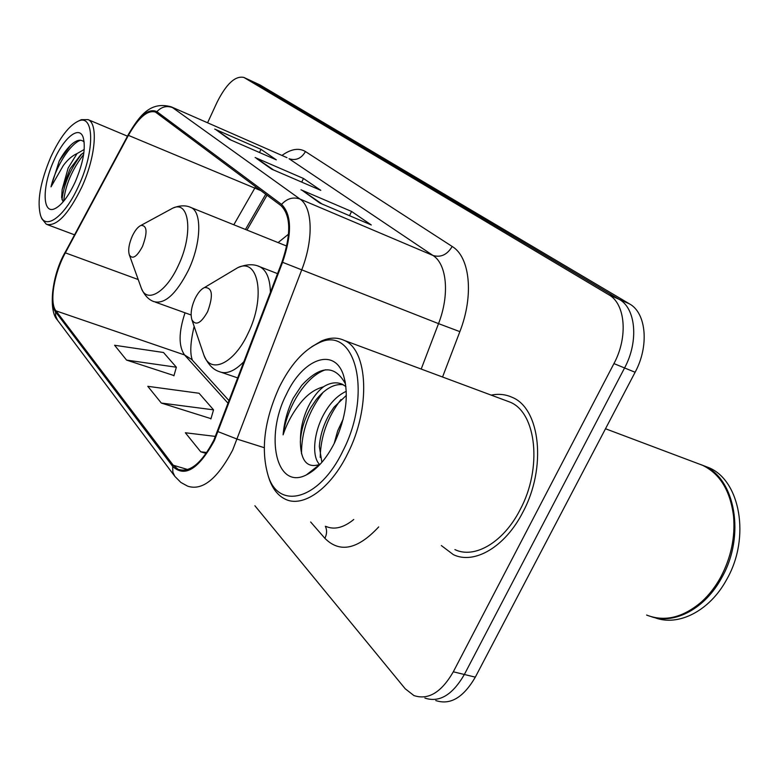 <?xml version="1.0" encoding="UTF-8"?>
<svg xmlns="http://www.w3.org/2000/svg" width="779" height="779" viewBox="0 0 779 779"><rect width="100%" height="100%" fill="white"/><g stroke="black" fill="none" stroke-linecap="round" stroke-linejoin="round"><path stroke-width="1.17" d="M288.551 234.138L278.103 242.6M267.031 195.198L246.962 230.058M435.763 700.545C450.252 705.375 463.427 697.575 475.317 677.146L635.109 372.265C649.394 345.973 646.268 312.905 629.5 303.888L260.128 85.018L251.598 81.026M254.899 505.756L405.236 688.792L413.912 695.55C428.246 700.36 441.381 692.443 453.31 671.8L613.94 363.598L624.573 367.951C638.897 341.514 635.878 308.328 619.188 299.34L251.792 81.113L619.188 299.34C635.878 308.328 638.897 341.514 624.573 367.951L464.362 674.487L624.573 367.951L635.109 372.265M424.896 698.062C439.298 702.872 452.463 695.014 464.362 674.487C452.463 695.014 439.298 702.872 424.896 698.062M522.836 512.241C547.004 467.634 540.207 408.381 512.144 397.329C505.629 394.349 498.638 393.609 491.179 395.119C498.638 393.609 505.629 394.349 512.144 397.329C540.207 408.381 547.004 467.634 522.836 512.241C505.152 547.014 474.255 564.833 453.378 554.658C474.255 564.833 505.152 547.014 522.836 512.241M213.865 440.125C201.654 463.359 189.716 473.077 178.05 469.289L173.24 465.229L55.971 310.86C49.165 302.68 54.053 273.39 65.348 252.854L128.389 135.361C138.458 117.6 147.465 109.829 155.41 112.049L280.976 205.607C290.947 215.559 291.278 234.391 281.959 262.104L213.865 440.125M214.342 440.69L282.573 262.309C292.135 233.885 291.794 214.576 281.55 204.39L156.9 111.67C148.76 107.882 139.178 115.633 128.155 134.933L65.154 252.377C53.576 273.41 48.571 303.421 55.533 311.814L172.685 466.387C184.74 477.78 198.626 469.211 214.342 440.69M126.578 360.093L176.356 367.221L163.502 352.498L114.591 345.263L126.578 360.093L173.99 375.566M161.311 403.045L213.553 409.851L199.073 393.259L147.786 386.316L161.311 403.045L210.982 418.654M441.342 545.563L453.378 554.658L441.342 545.563M613.94 363.598C628.293 337.005 625.381 303.703 608.779 294.744L243.876 77.442C235.316 75.553 226.407 83.781 217.137 102.107L207.574 122.79M300.996 189.794L351.572 211.45L371.291 224.975L319.828 203.046L302.651 190.699M214.722 129.08L260.994 149.334L276.321 159.851L229.299 139.334L216.241 129.918M255.123 157.514L303.469 178.469L320.792 190.339L271.628 169.131L256.651 158.585M215.559 436.425L185.344 432.764L200.729 451.801L206.143 453.456M303.469 178.469L301.726 182.12M256.758 158.419L273.575 169.968M260.994 149.334L259.504 152.509M231.071 140.113L216.289 129.947M351.572 211.45L349.518 215.695M321.97 203.962L302.7 190.728M213.553 409.851L210.895 418.956M200.729 451.801L206.805 452.502M176.356 367.221L173.912 375.858M279.281 387.202C264.169 420.621 260.527 450.35 268.365 476.388C279.281 510.596 319.633 499.602 342.809 451.148C373.443 392.139 354.659 323.577 318.066 343.315C303.177 350.482 290.246 365.108 279.281 387.202M268.219 475.998L269.534 479.981C273.001 489.28 278.152 495.629 284.968 499.027C302.534 508.268 330.364 489.193 347.59 453.806C370.96 408.362 368.087 349.859 344.221 340.404C337.326 337.19 329.741 337.395 321.435 341.017L311.736 346.752M454.926 549.604C474.547 559.166 503.516 542.388 520.07 509.807C542.671 468.043 536.361 412.51 510.021 402.13L505.59 400.474M646.609 615.05C664.614 622.1 682.949 617.689 701.606 601.807C708.997 595.078 715.346 586.899 720.653 577.268C731.033 557.637 735.327 537.306 733.555 516.273C730.342 490.789 720.01 473.798 702.551 465.297L697.439 463.369M651.702 616.832C674.935 624.583 705.287 608.428 721.773 577.629C745.795 535.738 735.123 478.063 703.632 465.706L700.564 464.459M654.798 617.659C678.295 626.832 709.893 610.892 726.817 579.264C750.81 537.481 740.05 479.922 708.52 467.546L703.525 465.657M319.633 464.488C311.318 456.66 313.625 431.196 325.038 412.13C330.948 402.081 338.028 395.138 346.285 391.301M321.883 462.317L319.341 446.503C320.12 435.354 323.577 424.419 329.692 413.707L333.948 407.261L346.353 395.372M345.934 386.598L342.273 384.251C336.801 381.846 330.822 382.518 324.346 386.257L323.528 386.793C317.705 391.262 312.652 397.826 308.357 406.472C303.109 417.495 300.48 428.547 300.47 439.638C301.473 428.616 304.969 417.856 310.967 407.349L316.225 399.569C325.398 388.478 334.405 383.541 343.237 384.738M334.181 443.504L337.667 430.845L343.237 418.946M345.613 384.164C335.038 364.64 320.373 365.088 301.609 385.508L293.245 398.137C287.529 410.066 284.15 422.296 283.108 434.838C287.042 423.007 292.992 412.188 300.937 402.383C307.608 394.213 315.135 389.023 323.528 386.793M334.532 442.813C346.119 417.378 349.119 394.895 343.52 375.361C334.415 346.655 302.749 358.846 286.39 394.359C264.568 436.347 276.117 490.575 306.322 474.937C316.926 469.62 326.333 458.909 334.532 442.813M300.47 439.638L300.353 441.849C300.743 460.993 307.218 468.52 319.779 464.43L306.322 474.937M283.108 434.838C286.915 406.852 305.728 376.296 325.554 369.772M301.502 453.758C301.415 431.644 308.679 411.098 323.295 392.1M320.208 457.419C320.627 436.425 327.55 417.125 340.968 399.51M194.935 298.873C191.283 307.238 190.271 314.219 191.926 319.828C195.821 326.08 201.06 323.334 207.652 311.6C213.504 295.309 212.433 287.295 204.458 287.558C200.982 289.194 197.808 292.962 194.935 298.873M132.264 236.144C128.934 243.905 127.96 250.156 129.333 254.899C132.488 259.728 136.88 256.895 142.508 246.398C147.669 232.356 147.153 225.365 140.97 225.404C137.893 226.835 135.001 230.409 132.264 236.144M50.742 157.163C40.138 182.413 36.788 201.975 40.683 215.861C45.727 230.788 65.407 215.91 78.835 185.441C95.067 150.561 94.22 113.607 78.465 121.057C69.049 125.516 59.808 137.552 50.742 157.163M40.683 215.861L41.842 218.772L46.341 224.274C56.604 226.796 68.435 214.391 81.824 187.048C95.574 157.29 98.388 123.52 88.076 119.625L81.328 119.684L78.942 120.833M84.22 149.49L77.063 153.56L68.162 167.991L62.154 189.511L70.091 168.751L80.734 154.826L83.918 152.47M84.19 142.08C81.143 139.052 77.053 139.733 71.902 144.115C67.471 147.981 63.255 153.58 59.253 160.912L51.024 186.843L63.372 165.43C67.627 159.714 72.194 155.751 77.063 153.56M75.261 181.848C83.411 162.46 86.021 147.552 83.09 137.123C78.991 125.224 63.742 137.902 53.965 160.416C42.163 185.908 42.095 214.391 54.491 208.84C61.405 205.627 68.328 196.629 75.261 181.848M62.154 189.511L61.629 197.418L63.089 201.907M51.024 186.843C55.231 168.05 69.623 144.057 80.519 140.21M63.693 201.186C65.339 185.295 71.98 169.734 83.635 154.505M59.253 160.912L70.636 145.254M61.999 199.628C63.927 183.902 70.5 168.692 81.727 153.999M629.5 303.888L608.779 294.744M475.317 677.146L453.31 671.8M260.128 85.018L244.333 77.686M173.24 465.229L187.778 469.552M156.9 111.67C161.457 106.811 166.677 105.447 172.548 107.599L300.022 199.064C312.554 207.253 313.762 238.949 301.833 269.602L232.639 450.145C217.341 478.988 202.355 491.004 187.671 486.174L180.913 482.474L174.798 476.329L172.841 472.093L172.685 466.387M218.188 431.702L237.352 439.19L264.188 447.672M282.573 262.309L438.528 323.626C449.834 294.754 446.932 264.12 432.968 255.463L300.022 199.064C293.216 196.697 287.062 198.47 281.55 204.39M128.155 134.933L128.204 134.709C139.149 116.353 149.977 100.764 171.351 106.879L286.974 157.65M65.154 252.377L128.486 134.309M57.373 319.974C48.356 310.928 51.472 275.902 65.232 252.104L65.387 251.812M55.533 311.814L55.65 315.933L57.549 320.218L174.554 475.979M378.701 526.916C357.727 549.477 339.79 553.285 324.901 538.338L310.655 521.988M281.94 155.44C291.073 148.935 298.912 147.64 305.465 151.554L452.19 246.476C469.98 257.031 474.08 295.387 459.863 331.64L442.55 377.007M326.099 526.487C334.444 530.022 343.666 527.695 353.763 519.496M421.196 369.061L438.528 323.626L459.863 331.64M452.19 246.476C447.204 254.752 440.797 257.752 432.968 255.463L289.009 158.721C295.913 160.883 301.395 158.488 305.465 151.554M324.901 538.338C326.976 533.966 327.122 529.944 325.349 526.273M255.629 186.697L233.827 224.771M128.389 135.361L260.965 190.68M65.348 252.854L138.214 279.534M185.032 312.807C178.625 332.175 178.459 346.217 184.555 354.951L228.228 403.454M55.971 310.86L184.555 354.951L191.722 359.47L229.211 400.873M203.3 353.354L203.845 354.951C210.184 374.553 233.846 364.085 247.965 333.558C265.921 297.597 258.667 257.041 237.78 267.664L231.675 271.316M191.926 319.828L203.845 354.951C207.623 363.851 212.677 369.382 219.006 371.534C226.261 374.65 234.674 371.242 244.246 361.31M270.42 292.456C270.07 278.814 266.535 270.245 259.806 266.739L257.976 266.038M141.028 287.363L141.291 288.074C146.471 303.8 166.024 292.69 178.245 265.688C193.445 234.352 189.589 199.891 172.889 208.081L169.16 210.106M129.333 254.899L141.291 288.074C144.349 295.192 148.526 299.701 153.804 301.58C164.603 304.608 176.132 294.189 188.372 270.323C201.216 243.623 202.228 211.917 191.001 207.535L189.881 207.097M178.05 469.289L181.439 470.292M243.876 77.442L251.792 81.113M171.351 106.879L286.915 157.621M265.727 194.234L245.463 229.454M194.156 326.391C190.349 342.322 189.774 353.608 192.442 360.258M268.365 476.388L269.534 479.981M345.321 382.411L343.52 375.361M708.52 467.546L703.632 465.706M702.551 465.297L605.507 428.752M510.021 402.13L344.221 340.404M318.066 343.315L321.435 341.017M237.907 377.981L221.587 372.42M277.567 273.653L259.806 266.739C253.759 263.808 246.417 264.12 237.78 267.664L204.458 287.558M191.118 314.998L155.42 302.155M286.74 246.076L191.001 207.535C185.918 205.12 179.881 205.296 172.889 208.081L140.97 225.404M74.511 234.81L47.5 224.703M56.672 207.72L54.491 208.84M127.425 136.159L88.076 119.625M78.465 121.057L81.328 119.684"/></g></svg>
